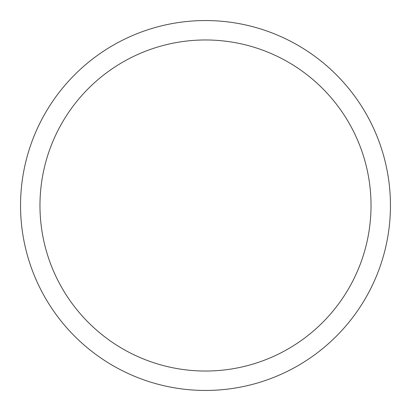 <?xml version="1.0" encoding="UTF-8"?>
<svg xmlns="http://www.w3.org/2000/svg" width="411" height="411" viewBox="0 0 411 411"><rect width="100%" height="100%" fill="white"/><g stroke="black" fill="none" stroke-linecap="round" stroke-linejoin="round"><path stroke-width="0.62" d="M390.45 205.5A184.95 184.95 0 0 1 113.025 365.672A184.95 184.95 0 0 1 113.025 45.328A184.95 184.95 0 0 1 390.45 205.5A184.95 184.95 0 0 1 113.025 365.672A184.95 184.95 0 0 1 113.025 45.328A184.95 184.95 0 0 1 390.45 205.5A184.95 184.95 0 0 1 113.025 365.672A184.95 184.95 0 0 1 113.025 45.328A184.95 184.95 0 0 1 390.45 205.5M371.025 205.5A165.525 165.525 0 0 1 122.735 348.852A165.525 165.525 0 0 1 122.735 62.148A165.525 165.525 0 0 1 371.025 205.5"/></g></svg>
